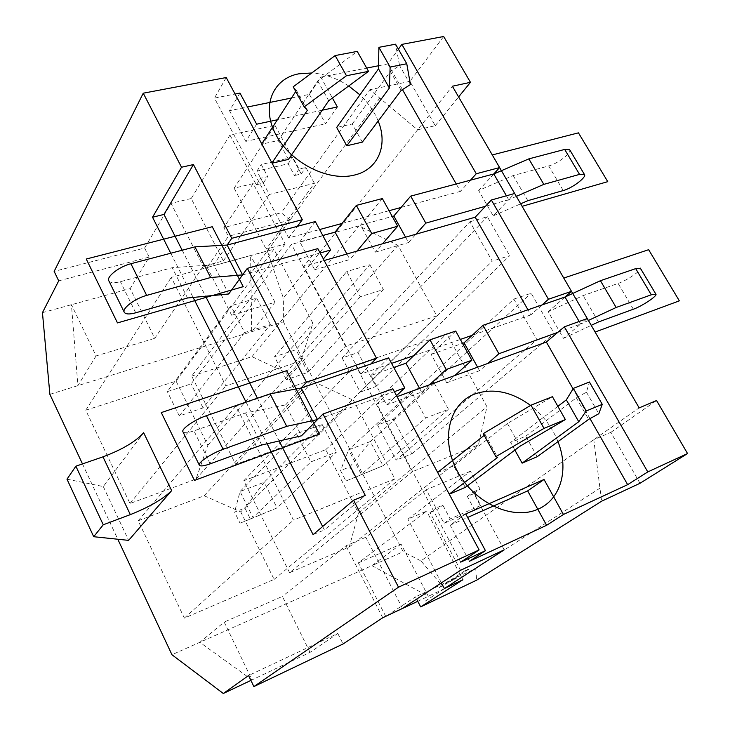 <?xml version="1.0" encoding="UTF-8"?>
<svg xmlns="http://www.w3.org/2000/svg" width="730" height="730" viewBox="0 0 730 730"><rect width="100%" height="100%" fill="white"/><g stroke="black" fill="none" stroke-linecap="round" stroke-linejoin="round"><path stroke-width="0.55" stroke-dasharray="3.65 2.74" d="M285.156 243.966L231.684 315.26L274.991 302.275L251.704 331.703L250.618 255.518L207.22 267.435L228.353 236.292L223.836 227.587L253.182 183.586L285.156 243.966L266.167 249.167L314.42 183.294L269.324 194.481L260.692 178.248L267.691 176.578L261.267 164.515L292.684 157.196L299.099 169.059L305.843 167.444L314.42 183.294M274.991 302.275L250.618 255.518L267.372 250.928L290.056 220.077L228.353 236.292M253.182 183.586L234.138 188.176L274.973 125.323L229.932 135.041L191.205 198.523L223.343 260.875L203.214 266.377L154.787 338.318L130.196 288.578L149.175 257.088L58.71 280.858M42.45 312.659L130.196 288.578M231.684 315.26L207.22 267.435M290.056 220.077L281.251 212.768L223.836 227.587M149.175 257.088L144.631 248.027L54.148 271.387M267.372 250.928L283.359 298.105L417.606 129.812L369.8 89.735L281.251 212.768M516.338 196.37L508.682 199.719L493.206 215.861L478.643 190.484L513.19 175.547L548.714 165.947C557.401 163.839 571.782 152.898 569.747 149.869M493.781 173.968L478.643 190.484M443.667 36.5L409.877 81.386L435.244 125.688L417.606 129.812L452.381 86.222M49.877 394.346L283.423 321.857L283.359 298.105M283.423 321.857L403.179 551.716L420.909 560.886L639.161 407.887M588.389 320.452L580.651 324.065L587.276 318.545M557.766 332.369L580.651 324.065L563.487 338.355L548.203 311.728L583.115 295.595L618.109 283.432C626.632 280.649 641.871 270.319 640.42 268.275M564.993 297.028L548.203 311.728M506.41 195.786L508.682 199.719L514.659 193.477M377.593 425.033L396.144 460.119L536.897 339.66L513.838 299.09L377.593 425.033L393.342 419.102L411.857 453.877L396.144 460.119M342.115 357.919L360.191 392.12L492.257 261.139L469.892 221.792L342.115 357.919L357.937 352.59L375.977 386.48L360.191 392.12M375.977 386.48L509.677 255.692L492.257 261.139M469.892 221.792L487.375 216.755L509.677 255.692M513.838 299.09L531.175 293.25L554.161 333.4L536.897 339.66M357.937 352.59L487.375 216.755M393.342 419.102L531.175 293.25M411.857 453.877L554.161 333.4M493.206 215.861L520.663 203.825M322.797 235.489L299.802 241.803L314.685 269.735L321.519 261.276L303.753 266.368L312.686 255.089L320.151 252.982M324.184 260.51L321.519 261.276L323.372 258.986M360.282 296.709L286.379 379.691L307.887 372.409L383.35 289.564L360.282 296.709L346.732 271.56L274.526 356.714L296.061 349.707L369.845 264.725L346.732 271.56M244.614 332.542L179.288 415.945L203.04 407.897L270.383 324.558L244.614 332.542L230.89 305.77L167.334 391.627L191.105 383.889L256.695 298.15L230.89 305.77M508.682 199.719L485.468 206.271M405.561 237.177L408.526 242.533L415.945 234.202M286.379 379.691L274.526 356.714M382.337 198.551L360.565 225.132L375.329 252.151L382.556 243.774M375.329 252.151L408.526 242.533M314.685 269.735L349.898 259.524L356.961 251.111M242.588 274.891L312.686 255.089L317.815 248.611M346.905 253.994L349.898 259.524M360.565 225.132L392.238 216.436M341.959 223.48L389.063 210.714M299.802 241.803L306.454 233.107L319.594 229.548M393.771 367.482L370.986 375.476L386.663 404.913L394.428 397.613L397.065 396.645M590.004 418.618L573.041 388.862M460.73 562.155L376.826 404.055L387 394.346L317.504 419.577M396.527 395.642L394.428 397.613L376.826 404.055M537.207 456.715L525.792 436.175L510.653 442.416L514.887 450.072M465.247 487.403L453.668 465.932L437.334 472.675L449.297 494.201M542.043 304.939L530.865 314.876L527.963 309.794M530.865 314.876L472.2 335.307M413.718 355.665L460.329 339.441M370.986 375.476L378.541 367.92L391.563 363.385M388.597 357.864L378.541 367.92L360.903 374.061L303.753 266.368M315.296 221.555L306.454 233.107L288.66 237.934L214.447 98.103L235.06 94.042M322.213 110.203L277.382 119.775M291.489 98.012L309.383 94.362L320.817 77.124L332.405 98.021M320.817 77.124L366.679 68.082M378.541 65.746L387.803 63.921L398.407 49.184M470.503 180.173L460.457 191.36L456.241 183.969M402.449 89.598L387.803 63.921M460.457 191.36L401.071 207.457M362.335 142.131L352.234 123.972L336.685 127.44M272.089 163.201L261.523 144.23L278.24 140.498L317.732 80.939L357.253 51.401M288.423 159.395L278.24 140.498M483.269 433.647L485.176 434.578L484.2 435.345M453.668 465.932L507.432 423.528L552.418 396.682M557.866 406.327L510.653 442.416M525.792 436.175L576.335 397.841L586.455 392.156L589.42 381.991M485.176 434.578L497.677 457.382M507.432 423.528L519.997 446.231M586.455 392.156L598.801 413.718M576.335 397.841L588.617 419.394M307.357 110.276L296.444 90.374L295.741 91.46M293.195 86.815L296.444 90.374M352.234 123.972L390.404 71.467L399.593 65.618L395.541 44.201M328.701 100.758L317.732 80.939M401.181 90.392L390.404 71.467M410.433 84.561L399.593 65.618M455.693 331.055L431.184 354.369L446.714 382.803L454.836 375.503M446.714 382.803L479.537 370.712L487.85 363.43M386.663 404.913L421.538 392.065L429.523 384.774M392.849 388.771L387 394.346L394.401 391.663M563.487 338.355L591.236 325.352M240.024 523.173L250.372 519.048L244.915 508.034L234.567 512.095L240.024 523.173L277.053 507.934L336.475 452.089L310.88 461.871L252.963 517.524L240.06 491.509L264.178 482.256L322.094 424.349L296.462 433.739L310.88 461.871M345.929 480.997L355.282 477.274L349.88 466.881L340.527 470.549L345.929 480.997L383.067 465.749L448.466 409.284L425.617 418.016L361.359 474.381L348.602 449.89L411.419 391.654L425.617 418.016M409.877 81.386L369.8 89.735M239.96 93.075L229.475 110.695L247.443 107.018M226.227 77.535L214.447 98.103M144.631 248.027L171.03 203.387L203.214 266.377M191.205 198.523L171.03 203.387M639.982 483.296L610.827 432.37L593.773 439.706L601.611 501.209M610.827 432.37L656.553 400.524M435.244 125.688L458.604 96.935M386.599 615.919L415.47 596.866L416.638 599.111M385.714 616.348L358.366 562.885L426.585 511.119L407.933 519.139L470.412 471.242L480.075 489.091L473.496 491.92L480.796 505.443L450.164 518.893L442.827 505.123L435.983 508.071L426.247 489.748L470.412 471.242M462.911 579.748L426.585 511.119M417.77 601.301L444.67 588.544L475.714 568.478L415.47 596.866M250.91 680.415L310.04 652.374L337.808 633.476L248.565 675.533M475.714 568.478L476.663 580.158M337.808 633.476L343.073 643.97M444.67 588.544L420.909 560.886M358.366 562.885L401.053 544.051L428.291 596.31L371.917 565.64L199.838 642.309L224.183 622.079L252.005 679.895L199.838 642.309L171.951 654.728M401.053 544.051L371.917 565.64L403.179 551.716M96.077 355.921L77.909 385.65L71.43 304.702L96.077 355.921L154.787 338.318M310.04 652.374L282.373 596.41L224.183 622.079M402.476 608.4L365.803 537.262L426.247 489.748M365.803 537.262L345.965 545.794L282.373 596.41M460.566 570.285L429.988 512.588L435.983 508.071M504.229 549.827L473.889 493.644L467.337 496.473L474.573 509.905L444.068 523.328L436.805 509.649L442.827 505.123M429.988 512.588L436.805 509.649M473.889 493.644L480.075 489.091M467.337 496.473L473.496 491.92M441.394 582.868L407.933 519.139M444.068 523.328L450.164 518.893M474.573 509.905L480.796 505.443M229.932 135.041L256.294 184.799L263.256 183.12L267.691 176.578M256.294 184.799L260.692 178.248M263.256 183.12L256.887 171.13L288.158 163.766L294.509 175.556L299.099 169.059M274.973 125.323L301.225 173.932L294.509 175.556M256.887 171.13L261.267 164.515M288.158 163.766L292.684 157.196M301.225 173.932L305.843 167.444M234.138 188.176L266.167 249.167M223.343 260.875L269.324 194.481M82.49 463.915L117.804 539.242M240.736 511.867L274.115 579.383L184.343 618.1L138.18 520.764L204.163 495.761L240.736 511.867L353.466 400.305L394.83 478.853L293.46 520.107L236.009 406.008L310.907 380.33L353.466 400.305M289.591 572.703L243.802 480.732L325.744 449.671L358.457 513.035L349.287 546.952L289.591 572.703L412.14 471.808L355.501 365.046L446.724 333.774L486.956 406.72L478.478 444.807L412.14 471.808M191.698 376.078L251.969 356.66L285.923 372.565L317.678 434.067L235.671 464.408L191.698 376.078L291.471 244.386L358.95 225.862L397.987 245.417L436.841 315.862L345.482 346.175L291.471 244.386M176.085 381.106L207.831 445.318L196.014 479.09L129.995 503.508L85.748 410.214L176.085 381.106L273.896 249.213L312.878 323.235L300.842 360.985L225.862 385.869L171.249 277.391L273.896 249.213M170.756 253.237L193.121 297.448M246.056 402.111L267.125 443.758M66.987 479.181L103.286 486.545L143.655 432.726M103.286 486.545L128.626 540.373M228.709 293.98L213.689 264.716L227.139 245.061M301.161 388.022L285.622 404.894L301.481 435.81M322.642 526.522L324.375 529.934L365.283 495.414M182.181 250.226L205.568 296.234M257.416 398.215L279.152 440.975M288.66 237.934L297.338 226.337M108.87 280.886C110.394 282.994 114.236 283.267 120.395 281.698L172.225 267.691L213.689 264.716M527.836 200.677L513.19 175.547M256.695 298.15L270.383 324.558M203.04 407.897L191.105 383.889M322.094 424.349L336.475 452.089M349.88 466.881L370.347 441.55L434.323 383.268L411.419 391.654M434.323 383.268L448.466 409.284M369.845 264.725L383.35 289.564M138.18 520.764L236.009 406.008M204.163 495.761L310.907 380.33M184.343 618.1L293.46 520.107M274.115 579.383L394.83 478.853M243.802 480.732L355.501 365.046M349.287 546.952L478.478 444.807M358.457 513.035L486.956 406.72M325.744 449.671L446.724 333.774M251.969 356.66L358.95 225.862M235.671 464.408L345.482 346.175M317.678 434.067L436.841 315.862M285.923 372.565L397.987 245.417M207.831 445.318L312.878 323.235M85.748 410.214L171.249 277.391M129.995 503.508L225.862 385.869M196.014 479.09L300.842 360.985M477.584 367.181L479.537 370.712M419.567 388.415L421.538 392.065M431.184 354.369L462.51 343.383M250.372 519.048L277.053 507.934L264.178 482.256L244.915 508.034M182.984 431.859C184.17 433.255 187.829 432.926 193.943 430.873L245.526 412.943L285.622 404.894M261.714 445.008L245.526 412.943M360.903 374.061L370.803 363.996M296.462 433.739L240.06 491.509L234.567 512.095M355.282 477.274L383.067 465.749L370.347 441.55L348.602 449.89L340.527 470.549M598.472 321.966L583.115 295.595M580.651 324.065L579.145 321.483M307.887 372.409L296.061 349.707M179.288 415.945L167.334 391.627M187.519 297.995L172.225 267.691M313.097 534.643L324.375 529.934M382.739 617.753L345.965 545.794M465.749 513.957L450.164 525.18L467.629 517.451M469.381 561.279L450.164 525.18M309.383 94.362L325.589 123.799L337.37 106.972M256.65 124.191L245.818 141.383L325.589 123.799M229.475 110.695L245.818 141.383M599.951 488.169L423.5 602.232M379.782 98.094L251.832 272.053M464.599 570.97L438.611 587.924L456.907 577.832L448.01 582.713L469.764 568.551L464.599 570.97M378.176 121.034C374.271 111.453 368.194 102.738 359.926 94.873M348.73 85.976C336.831 78.147 324.512 73.821 311.765 72.982M557.966 441.65C552.126 427.132 543.001 415.06 530.591 405.433M563.25 190.557L548.714 165.947M210.194 463.833L193.943 430.873M633.348 309.219L618.109 283.432M135.725 312.805L120.395 281.698"/><path stroke-width="1.09" d="M181.514 167.243L152.543 217.23L163.976 214.428L193.432 164.56L181.514 167.243L143.253 93.194L54.148 271.387L58.71 280.858L42.45 312.659L49.877 394.346L82.49 463.915M506.41 195.786L493.781 173.968L499.621 167.581L452.381 86.222L470.467 82.326L443.667 36.5L401.847 44.393L476.261 173.749L470.503 180.173L410.689 196.114L393.835 215.998L405.561 237.177M416.638 599.111L420.681 606.895L476.663 580.158L601.611 501.209L639.982 483.296L687.551 453.54L656.553 400.524L639.161 407.887L587.276 318.545L564.327 326.839L647.784 471.927L627.645 484.656L590.004 418.618M640.42 268.275L635.702 268.622L600.425 280.703L564.993 297.028L571.481 291.343L514.659 193.477L491.363 200.002L548.449 299.245L542.043 304.939L482.986 325.306L472.2 335.307L460.329 339.441M520.663 203.825L527.836 200.677L563.25 190.557C572.137 188.249 587.02 177.016 584.438 174.479L579.547 174.388L543.823 184.371L516.338 196.37M425.809 223.125L485.468 206.271L475.193 217.212L415.945 234.202L425.809 223.125L410.689 196.114M371.743 233.509L397.668 226.245L382.556 243.774L356.961 251.111L371.743 233.509L356.359 205.413L335.079 232.122L346.905 253.994M323.372 258.986L330.608 250.025L320.151 252.982M228.709 293.98L242.588 274.891L210.623 277.519L146.657 295.404C134.913 298.479 121.545 308.69 124.319 312.358C125.77 314.32 129.575 314.466 135.725 312.805L187.519 297.995L228.709 293.98M543.823 184.371L528.839 158.875L493.781 173.968L470.503 180.173M382.556 243.774L415.945 234.202M324.184 260.51L356.961 251.111M485.468 206.271L491.363 200.002M210.623 277.519L194.946 246.859L227.139 245.061L231.748 238.318L302.329 219.684L297.338 226.337L227.139 245.061L242.588 274.891L247.342 268.348L317.815 248.611L376.498 358.22L370.803 363.996L301.161 388.022L306.49 382.228L376.498 358.22M397.668 226.245L382.337 198.551L356.359 205.413M392.238 216.436L393.835 215.998M322.797 235.489L335.079 232.122M389.063 210.714L401.071 207.457M319.594 229.548L341.959 223.48M499.621 167.581L476.261 173.749M397.065 396.645L546.341 342.023L564.327 326.839M573.041 388.862L546.341 342.023M627.645 484.656L563.441 514.467L544.042 479.482L465.749 513.957L485.45 550.676L460.73 562.155L479.117 549.909L398.507 587.185L253.876 686.574L343.073 643.97L382.739 617.753L402.476 608.4L460.566 570.285L504.229 549.827L444.369 588.535L441.394 582.868M514.887 450.072L522.114 463.158L537.207 456.715L588.617 419.394L598.801 413.718L602.259 404.356L586.226 410.972L578.762 421.739L522.114 463.158M531.002 405.187L544.005 428.391L495.871 456.642L483.269 433.647L531.002 405.187L552.418 396.682L565.358 419.586L519.997 446.231L465.247 487.403L449.297 494.201M527.963 309.794L475.193 217.212M391.563 363.385L413.718 355.665L405.944 363.212L419.567 388.415M235.06 94.042L239.96 93.075L256.65 124.191L277.382 119.775M332.405 98.021L337.37 106.972L322.213 110.203M366.679 68.082L378.541 65.746M456.241 183.969L402.449 89.598M406.765 63.747L410.433 84.561L401.181 90.392L362.335 142.131L346.796 145.763L336.685 127.44L378.487 68.866L378.888 47.331L395.541 44.201L406.765 63.747L390.139 67.06L389.373 88.047L346.796 145.763M271.952 162.945L307.357 110.276L304.182 106.863L346.458 75.747L368.531 71.358L328.701 100.758L288.423 159.395L272.089 163.201M484.2 435.345L437.644 472.429M602.259 404.356L589.42 381.991L573.342 388.378L566.343 399.857L557.866 406.327M495.871 456.642L497.677 457.382L449.251 494.119M565.358 419.586L544.005 428.391M566.343 399.857L578.762 421.739M573.342 388.378L586.226 410.972M295.741 91.46L261.741 143.883M368.531 71.358L357.253 51.401L335.143 55.562L293.195 86.815L304.182 106.863M346.458 75.747L335.143 55.562M390.139 67.06L378.888 47.331M389.373 88.047L378.487 68.866M286.707 426.347L270.1 393.871L301.161 388.022L317.504 419.577L286.707 426.347L223.125 449.288C211.472 453.348 197.237 462.948 199.372 465.238C200.476 466.47 204.09 466.005 210.194 463.833L261.714 445.008L301.481 435.81L322.998 414.001L392.849 388.771L479.117 549.909M454.836 375.503L471.845 360.237L455.693 331.055L429.997 339.87L413.718 355.665M557.766 332.369L498.891 353.74L487.85 363.43M591.236 325.352L598.472 321.966L633.348 309.219C642.053 306.198 657.858 295.659 655.868 294.144L651.297 294.792L616.156 307.476L588.389 320.452M396.527 395.642L404.758 387.904L394.401 391.663M471.845 360.237L446.222 369.499L429.523 384.774M398.407 49.184L401.847 44.393M687.551 453.54L647.784 471.927M571.481 291.343L548.449 299.245M247.443 107.018L291.489 98.012M143.253 93.194L226.227 77.535L302.329 219.684M458.604 96.935L470.467 82.326M420.681 606.895L462.911 579.748L444.369 588.535M485.45 550.676L469.381 561.279L546.615 525.299L563.441 514.467M417.77 601.301L386.599 615.919M253.876 686.574L248.565 675.533L223.298 693.5L250.91 680.415M223.298 693.5L171.951 654.728L117.804 539.242M152.543 217.23L170.756 253.237M193.121 297.448L246.056 402.111M267.125 443.758L313.097 534.643L353.566 500.205L398.507 587.185M128.626 540.373L171.65 490.633C163.219 498.982 149.449 506.976 130.323 514.623L103.249 524.779L93.714 536.714L128.626 540.373M171.65 490.633L143.655 432.726C135.643 441.641 122.083 449.68 102.976 456.843L75.874 466.196L66.987 479.181L93.714 536.714M75.874 466.196L103.249 524.779M193.432 164.56L231.748 238.318M322.998 414.001L365.283 495.414L353.566 500.205M247.342 268.348L306.49 382.228M163.976 214.428L182.181 250.226M205.568 296.234L257.416 398.215M279.152 440.975L322.642 526.522M569.747 149.869L564.682 149.431L528.839 158.875M330.608 250.025L315.296 221.555L297.338 226.337M194.946 246.859L130.916 263.731C119.163 266.614 105.96 276.944 108.87 280.886L124.319 312.358M462.51 343.383L464.088 342.826L477.584 367.181M464.088 342.826L472.2 335.307M498.891 353.74L482.986 325.306M393.771 367.482L405.944 363.212M404.758 387.904L388.597 357.864L370.803 363.996M270.1 393.871L206.426 415.689C194.755 419.522 180.712 429.267 182.984 431.859L199.372 465.238M616.156 307.476L600.425 280.703M579.145 321.483L564.993 297.028L542.043 304.939M446.222 369.499L429.997 339.87M467.629 517.451L527.662 490.879L544.042 479.482M546.615 525.299L527.662 490.879M311.765 72.982L298.862 73.803C272.354 78.575 260.856 107.109 276.059 135.004C290.868 162.991 328.518 181.889 354.598 175.027C378.286 169.479 388.241 145.106 378.176 121.034M359.926 94.873L348.73 85.976M530.591 405.433C511.739 391.736 493.243 387.876 475.111 393.871C449.233 403.243 440.035 439.405 457.363 471.224C474.299 503.198 513.217 520.946 538.485 508.965C561.078 499.092 569.09 469.043 557.966 441.65M194.436 480.431L319.43 434.14L286.644 370.685L161.284 412.578L194.436 480.431M595.114 332.041L679.356 300.842L648.632 249.696L563.77 278.057L595.114 332.041M117.475 322.906L243.227 286.671L212.248 226.72L86.259 259.013L117.475 322.906M522.114 206.325L607.761 181.651L578.443 132.851L492.285 154.933L522.114 206.325M102.976 456.843L130.323 514.623M579.547 174.388L564.682 149.431M223.125 449.288L206.426 415.689M651.297 294.792L635.702 268.622M146.657 295.404L130.916 263.731M569.637 149.677L584.438 174.479M640.338 268.138L655.868 294.144"/></g></svg>
